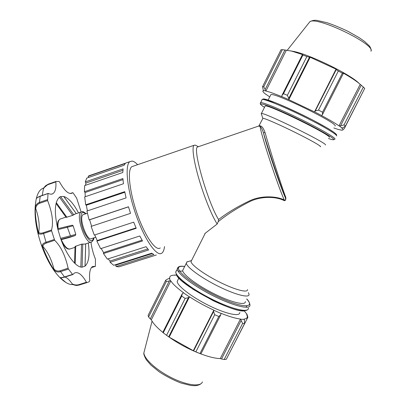 <?xml version="1.0" encoding="UTF-8"?>
<svg xmlns="http://www.w3.org/2000/svg" width="406" height="406" viewBox="0 0 406 406"><rect width="100%" height="100%" fill="white"/><g stroke="black" fill="none" stroke-linecap="round" stroke-linejoin="round"><path stroke-width="0.61" d="M258.581 126.073L260.16 126.469L260.703 125.956L259.261 125.642M283.814 200.447C275.725 196.326 260.139 195.961 248.645 202.163C236.972 208.176 226.832 214.678 218.23 221.666L218.56 219.519C227.258 212.8 237.464 206.644 249.167 201.051C260.748 195.306 276.192 196.002 284.251 199.94L283.814 200.447C286.174 201.609 286.23 197.407 285.276 196.078L284.941 196.783C279.318 183.7 266.722 146.201 263.408 132.701C268.381 149.545 279.013 181.198 284.941 196.783C285.743 198.067 286.012 201.274 284.251 199.94C277.445 184.979 260.216 132.305 260.16 126.469C261.205 127.266 262.286 129.341 263.408 132.701L265.113 132.726C263.763 128.859 262.291 126.606 260.703 125.956M285.276 196.078C279.714 180.655 269.772 149.403 265.113 132.726M218.56 219.519C207.979 202.817 192.51 149.103 197.412 147.038L198.341 146.718M218.23 221.666L217.19 224C212.039 216.175 204.304 197.27 199.041 179.361C193.758 161.431 191.789 147.515 193.895 145.353L195.129 145.064L198.422 146.693M59.474 197.194L72.715 215.373L73.79 214.779L60.57 196.595L63.722 196.458L76.272 213.637M72.715 215.373L66.137 217.388M78.51 212.886C73.516 203.457 68.584 197.981 63.722 196.458L63.788 196.55M60.946 239.352L75.293 235.536L75.79 234.404L60.59 238.358L57.936 229.603L73.161 225.807L72.309 225.173L57.718 228.73L72.309 225.173M75.293 235.536L69.294 237.505M85.686 243.854L85.011 266.153L82.093 267.163L82.758 244.087L81.52 244.168L75.034 246.503L74.547 263.093M85.011 266.077L85.011 266.153C88.843 262.555 89.934 254.836 88.28 243.006M73.79 214.779L75.196 213.998M75.79 234.404L73.161 225.807M90.924 242.143L84.956 244.092L82.758 244.087M95.735 237.226L91.624 238.571C87.173 242.209 78.201 216.992 83.134 214.672L83.793 214.454M90.954 242.138C91.649 247.736 93.147 253.41 95.451 259.155L95.4 266.341L91.411 267.59M38.682 233.749C39.661 234.323 41.234 234.252 43.406 233.546L51.587 230.816L51.547 229.989L43.371 232.719C41.031 233.47 39.468 233.338 38.677 232.323L38.682 233.749C36.185 223.696 35.068 214.718 35.332 206.816L35.703 208.435C38.9 217.743 39.889 225.706 38.677 232.323M35.703 208.435C36.048 205.954 37.347 204.248 39.61 203.31L39.428 202.416C37.322 203.233 35.961 204.7 35.332 206.821M43.584 188.064C40.123 189.155 37.692 192.728 36.281 198.783L36.317 198.727C36.814 197.905 38.078 197.108 40.113 196.342L48.319 193.408C50.136 194.342 51.679 194.423 52.947 193.642L51.445 194.154M48.38 184.091L43.498 188.196L45.599 185.74L48.431 184.075M72.892 284.545L76.983 285.408L79.109 285.068L86.859 282.627L86.458 282.261L78.703 284.707C76.374 285.276 74.186 284.976 72.141 283.814L72.892 284.545M64.889 277.039L64.493 276.958C62.341 277.582 60.859 277.77 60.052 277.531L65.884 282.474C68.421 284.038 70.74 284.728 72.852 284.55M54.561 270.604C56.241 271.944 58.17 272.309 60.357 271.695L68.467 269.097L68.117 268.214L60.007 270.817C57.622 271.431 55.607 270.827 53.957 269.005L54.561 270.609C49.771 263.555 45.624 255.08 42.117 245.178C42.564 243.96 43.868 242.981 46.025 242.24L43.371 232.719M86.859 282.627L89.153 281.774L89.746 280.886C89.076 273.065 90.005 268.28 92.532 266.529L95.293 266.351M81.129 212.008L76.653 198.143L73.05 192.86L72.72 192.672L72.166 193.109C68.766 194.631 64.554 190.911 59.525 181.959L59.109 181.497L55.992 181.452L48.416 184.08M55.845 181.908L55.952 181.467L48.37 184.096L48.258 184.537L55.845 181.908C56.277 188.044 55.307 191.952 52.947 193.642M39.61 203.31L47.603 200.574L48.025 193.621M47.603 200.574C52.278 212.551 53.592 222.356 51.547 229.989M53.957 269.005C51.46 259.424 47.786 251.908 42.929 246.457C42.965 244.96 44.142 243.808 46.467 242.991L54.663 240.286L51.587 230.816M54.663 240.286C60.875 246.371 65.356 255.678 68.117 268.214M86.458 282.261C82.042 274.522 78.023 271.457 74.399 273.06L72.872 274.532L72.542 274.39L68.467 269.097M82.093 267.163C75.993 267.549 66.371 255.049 60.59 238.358M57.936 229.603C53.978 212.125 54.587 201.259 59.758 197.001L60.57 196.595M36.281 198.783L36.438 198.529M48.258 184.537C46.071 185.461 44.447 186.933 43.386 188.952L42.209 195.438M43.386 188.952L43.498 188.196M42.929 246.457L42.117 245.178M64.99 277.044C67.355 277.948 69.736 280.206 72.141 283.814M64.762 277.115C62.067 277.78 60.616 277.978 60.403 277.714L60.052 277.531M88.665 177.458L88.178 176.295L125.241 163.511L124.124 165.237L86.737 178.122L85.296 181.898L123.119 168.896L122.785 172.504L84.656 185.572L84.402 191.703L122.906 178.564L123.434 183.756L84.681 196.92L85.696 204.822L124.738 191.652L126.099 197.9L86.899 211.054L89.117 219.864L128.469 206.771L130.529 213.353L91.122 226.391L94.293 235.084L133.701 222.153L136.218 228.299L96.877 241.134L97.196 240.56L94.786 234.927M85.493 185.288L85.94 183.045L122.932 170.342M85.94 183.045L85.296 181.898M85.265 196.722L85.072 192.535L122.988 179.614M85.072 192.535L84.402 191.703M87.397 210.887L86.316 205.233L124.855 192.241M86.316 205.233L85.696 204.822M91.599 226.233L89.619 219.793L128.494 206.852M89.619 219.793L89.117 219.864M97.196 240.56L136.04 227.888M96.877 241.134L100.622 248.675L139.811 235.987L142.486 240.976L103.464 253.547L103.581 252.568L101.18 248.497M103.581 252.568L142.029 240.169M103.464 253.547L107.341 259.099L146.074 246.691L148.591 249.994L110.112 262.276L110.016 261.017L108.082 258.861M110.016 261.017L147.748 248.959M110.112 262.276L113.685 265.301L151.773 253.187L153.874 254.532L116.086 266.529L115.801 265.128L115.101 264.849M115.801 265.128L152.24 253.547M116.086 266.529L118.988 266.843L156.34 254.998M164.521 246.564C164.131 249.873 163.258 252.05 161.903 253.1C156.995 257.277 144.876 240.266 136.035 215.013C127.129 189.805 124.637 165.14 129.839 161.674L132.143 161.07C133.747 161.309 135.568 162.512 137.614 164.689M127.56 162.461L127.21 162.481M88.178 176.295L90.584 175.123M217.19 224L205.238 233.252L204.949 233.831M160.274 247.919C155.884 251.629 145.115 236.429 137.289 214.063C129.407 191.744 127.154 169.804 131.793 166.688L133.417 166.13M262.789 118.608L262.956 118.273C264.829 118.242 280.003 124.875 295.685 132.666C311.392 140.461 322.608 146.926 320.258 146.718M261.408 114.127L261.413 113.492C264.458 112.305 328.134 143.592 325.455 144.978M247.477 289.585C248.066 293.178 235.409 289.98 219.956 282.287C204.507 274.644 191.17 264.935 191.028 261.565L191.607 260.408M248.396 292.66L249.051 294.309C249.675 298.38 235.602 294.929 218.398 286.362C201.193 277.851 186.435 266.986 186.334 263.179L187.014 261.845L188.694 261.434M264.94 106.458L265.189 105.956C268.467 104.306 332.23 135.568 329.307 137.421M245.346 301.577C245.874 305.835 231.719 302.566 214.525 294.005C197.336 285.499 182.685 274.466 182.675 270.467L183.38 269.066M174.118 275.177L176.62 275.136M174.753 274.974L175.103 275.197C171.499 275.04 169.688 275.933 169.662 277.887L169.749 278.557L168.074 278.8L165.704 280.211L166.293 281.586L170.398 280.734L169.332 278.364M170.398 280.734L170.809 280.901C172.855 284.088 177.123 288.047 183.624 292.787L182.345 293.528L181.715 296.075L185.141 298.435L188.409 297.679L189.282 296.806L183.345 292.746M189.282 296.806L189.5 296.801C197.083 301.704 205.197 306.16 213.84 310.169L213.581 311.514L214.703 314.706L218.804 316.487L220.828 314.665L220.991 313.412L213.901 310.326M220.991 313.412L220.849 313.219C229.04 316.533 235.571 318.466 240.448 319.03L242.605 323.435L244.61 323.46L244.285 319.36L240.809 319.278M244.285 319.36L243.894 319.106C246.229 318.862 247.381 317.974 247.34 316.441L246.625 314.178L247.031 314.366L247.873 317.314L230.207 351.652M244.219 310.874L247.031 314.366M239.794 312.468C240.174 317.005 225.903 314.011 208.73 305.459C191.561 296.964 177.062 285.677 177.194 281.394L177.96 279.866M244.61 323.46L226.289 359.315L224.193 359.493L242.605 323.435M218.804 316.487L199.975 353.57L200.889 353.925L220.828 314.665M189.5 296.801L169.175 337.147L168.703 336.813L188.409 297.679M185.141 298.435L166.577 335.31L168.703 336.813M170.809 280.901L151.331 319.796L150.286 318.903L169.15 281.226M166.293 281.586L148.576 316.984L150.286 318.903M148.576 316.984L148.099 315.391L165.704 280.211M199.498 353.377C190.094 349.749 181.01 345.044 172.245 339.264L168.926 336.97M241.088 320.638L221.524 358.97L224.193 359.493M221.524 358.97L220.265 358.579C216.327 358.488 211.303 357.447 205.203 355.448L200.889 353.92M199.975 353.57L195.859 351.845L214.703 314.706M213.581 311.514L193.621 350.885L195.859 351.845M193.621 350.885L169.175 337.147M166.577 335.31L163.232 332.829L181.715 296.075M182.345 293.528L162.791 332.423L163.232 332.829M162.811 332.382C156.868 327.52 153.042 323.328 151.331 319.796M213.84 310.169L193.266 350.754M240.448 319.03L220.265 358.579M247.432 315.558L247.269 315.868M269.726 96.912L265.341 93.903M265.138 89.533L263.768 86.808L262.535 86.661L263.357 90.528L265.504 90.832L265.138 89.533L284.931 50.004L282.358 49.659L263.768 86.808M262.535 86.661L281.003 49.75L282.358 49.659M288.783 98.379L287.372 95.319L283.489 93.674L281.926 95.456L281.937 96.669L288.641 99.536L288.783 98.379L309.504 57.241L306.89 56.541L287.372 95.319M283.489 93.674L302.917 55.038L302.48 54.577L281.926 95.456M302.917 55.038L306.89 56.541M322.405 114.695L322.547 112.208L318.502 110.092L315.264 110.96L314.528 111.843L321.511 115.492L322.405 114.695L343.374 73.41L342.354 73.202L322.547 112.208M318.502 110.092L338.325 71.02L336.259 69.558L315.264 110.96M338.325 71.02L342.354 73.202M343.324 127.504L345.46 126.078L343.989 124.936L339.426 126.033L342.009 128.002L343.324 127.504M343.989 124.936L363.334 87.057L361.249 85.224L340.695 125.49M363.334 87.057L364.705 88.422L345.46 126.078M362.512 92.71L344.212 128.773L342.999 129.418M341.385 130.082L338.188 129.458L333.854 127.976M290.534 50.857L294.233 51.547C310.58 54.922 350.474 74.471 358.99 83.306M284.931 50.004L291.681 51.11L302.48 54.577M309.504 57.241L310.159 57.251L336.026 69.157L336.259 69.558M343.374 73.41L342.908 72.882C350.774 77.338 356.539 81.149 360.208 84.326L361.249 85.224M339.426 126.033L339.015 125.86L360.208 84.326M314.528 111.843L336.026 69.157M281.937 96.669L282.17 96.821C274.659 93.725 269.239 91.797 265.905 91.045L286.342 50.242M263.357 90.528L263.778 90.741L263.327 90.782C262.225 91.045 263.037 92.192 265.773 94.228L265.387 94.055M341.096 130.184L342.532 130.098C343.456 129.93 343.136 129.169 341.578 127.809L342.009 128.002M339.015 125.86C335.128 123.155 329.22 119.684 321.298 115.436L321.511 115.492M314.391 111.828L288.798 99.658L310.159 57.251M265.905 91.045L265.504 90.832M270.558 95.253L270.878 94.623C274.507 92.274 338.391 123.49 335.107 126.043M66.924 217.317L56.261 202.614M69.401 237.48L61.073 239.697M81.52 244.168L80.84 267.036M75.186 263.697L75.699 246.072M93.745 237.875C91.868 243.118 88.599 241.037 83.941 231.633C80.18 222.808 79.804 212.546 83.083 212.368L85.91 213.744M81.855 211.739L81.139 212.003C74.948 214.886 86.179 246.447 91.751 241.874C93.39 240.271 94.101 238.926 93.893 237.83M58.165 228.619C57.606 223.528 58.205 220.356 59.961 219.113L60.859 218.809M75.014 247.335L70.558 248.792C67.751 249.842 64.65 246.797 61.26 239.647M70.456 235.774L67.208 226.852M47.416 199.681L39.428 202.416L40.23 196.123C37.687 197.204 36.383 198.072 36.312 198.737C33.662 211.384 35.2 226.396 40.94 243.752C44.528 254.268 48.953 263.281 54.226 270.792C57.926 275.978 61.808 279.876 65.884 282.474M80.86 284.52L79.109 285.068L78.703 284.707M72.542 274.39L64.493 276.958L60.007 270.817M70.284 193.515L72.699 192.688M40.29 196.103L48.136 193.403M54.226 239.53L46.025 242.24L46.467 242.991M64.833 277.095L72.811 274.552M261.845 100.043L262.159 99.409C264.676 98.942 282.789 106.276 302.434 115.913C322.095 125.54 337.427 134.614 336.615 135.934M336.173 134.65C337.087 133.264 319.664 123.119 299.029 113.218C278.394 103.297 261.926 97.13 263.037 99.45M335.001 139.085C335.772 137.862 320.4 128.864 300.75 119.237C281.119 109.595 263.058 102.18 260.586 102.556L260.282 103.129M336.564 134.99C336.975 135.036 336.229 134.219 334.321 132.549L327.936 128.403L312.935 120.151C299.719 113.477 287.336 107.707 275.791 102.845L263.646 98.917L262.159 99.409L260.246 103.687C260.505 103.951 259.221 103.748 264.484 107.372C254.44 100.916 265.209 103.819 288.209 114.462C311.179 125.053 334.854 138.192 333.686 139.522C333.468 139.969 331.732 139.634 328.479 138.517C334.133 140.339 332.489 139.568 333.742 139.725L334.585 139.288M248.421 308.058C248.995 313.102 232.577 309.479 212.556 299.506C192.535 289.6 175.646 276.689 175.722 271.969L176.564 270.294M176.189 273.568C175.463 283.043 238.241 316.249 245.975 310.301M246.884 307.281L246.188 305.962M182.801 271.101L178.041 271.091M177.955 267.371L177.239 268.939C177.214 273.568 194.154 286.392 214.175 296.304C234.206 306.276 250.583 309.991 249.964 305.038C249.66 302.653 248.568 300.623 246.686 298.953M179.488 266.798L178.153 267.244M246.655 299.014C255.937 308.565 241.565 308.108 217.484 296.593C193.418 285.19 173.798 269.376 179.366 266.864C180.386 266.285 182.152 266.169 184.659 266.519M202.427 381.884C200.874 387.05 187.07 385.477 171.804 377.864C156.528 370.313 144.003 358.823 143.886 352.824L144.511 350.393M308.875 22.959L309.895 21.675C316.944 16.017 376.108 44.63 370.957 51.257M262.956 118.273L258.861 125.987L197.412 147.038M76.292 213.627L63.793 196.504M66.148 217.408L56.048 203.477M85.712 243.844L85.047 266.092M86.062 213.693C83.839 211.891 82.56 211.221 82.225 211.683L74.349 214.282M65.934 217.108L59.961 219.113C58.332 220.793 57.302 220.62 57.49 227.786M69.766 249.071C68.447 249.132 67.614 248.985 67.264 248.629C66.538 247.843 66.985 249.614 62.59 243.575M95.354 266.356L91.386 267.625M72.166 193.109L70.974 193.52M70.263 193.51L72.72 192.672M76.983 285.408C76.551 285.601 75.151 285.306 72.791 284.525M129.839 161.674L88.736 175.859M193.895 145.353L131.793 166.688M205.035 233.653L204.771 233.734M87.397 213.246L83.134 214.672M262.789 118.283L261.21 113.513M191.028 261.565L205.238 233.252M191.353 260.596L186.735 262.053M247.665 309.692C243.153 313.067 229.842 308.484 213.043 300.623L193.19 289.392L181.715 280.82C178.026 277.323 176.031 274.375 175.722 271.969L178.762 266.772C180.031 266.148 182.005 266.047 184.689 266.458M172.245 339.264L171.439 338.69M169.662 277.887L169.409 278.399M200.909 383.787C199.412 384.944 197.296 385.583 194.55 385.7L190.739 385.467L180.985 383.036C173.575 380.183 166.287 376.433 159.127 371.779L150.854 365.045L146.373 359.858C144.333 356.25 143.506 353.905 143.886 352.824L152.067 321.151M186.334 263.179L182.675 270.467M178.873 278.049L177.194 281.394M294.233 51.547L291.681 51.11M287.204 50.314L309.895 21.675C312.524 20.371 315 19.97 317.33 20.473L326.855 22.67C332.94 24.649 340.05 27.572 348.175 31.445L359.168 37.662L364.684 41.534L369.293 45.878C370.627 47.69 371.201 49.182 371.018 50.344M261.413 113.492L265.189 105.956M268.173 100.013L270.878 94.623"/></g></svg>
